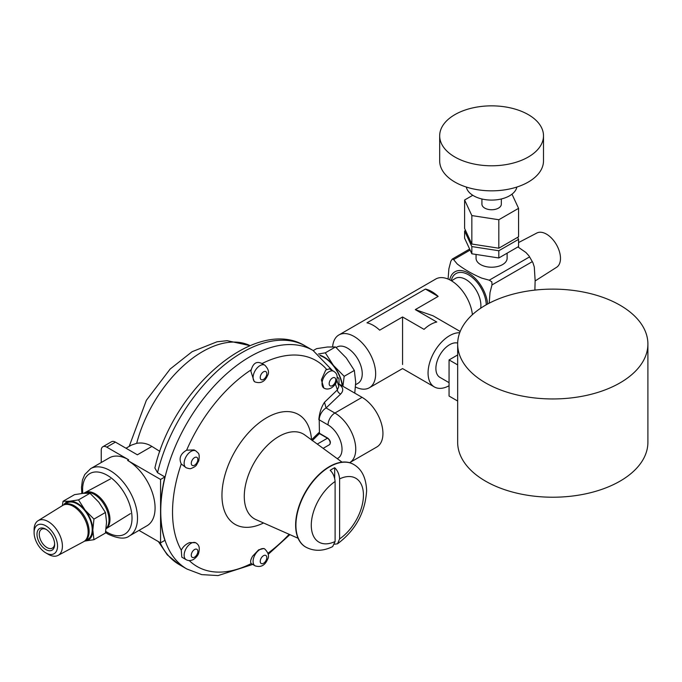 <?xml version="1.0" encoding="UTF-8"?>
<svg xmlns="http://www.w3.org/2000/svg" width="682" height="682" viewBox="0 0 682 682"><rect width="100%" height="100%" fill="white"/><g stroke="black" fill="none" stroke-linecap="round" stroke-linejoin="round"><path stroke-width="1.02" d="M159.869 451.407L151.898 446.412C147.031 443.419 141.958 442.396 136.681 443.343L131.49 445.065L126 448.236M160.568 479.446L160.568 511.142A126.179 72.846 -60 0 1 164.899 476.948L160.568 479.446L127.628 460.427A38.823 22.412 -120 0 1 152.99 494.638A38.823 22.412 -120 0 1 147.039 525.745L129.469 535.89A38.823 22.412 -120 0 0 135.42 504.782A38.823 22.412 -120 0 0 110.058 470.571A38.823 22.412 -120 0 0 90.646 468.645L109.282 457.886A38.823 22.412 60 0 1 128.693 459.804L106.733 447.128A7.766 4.484 -120 0 0 102.854 446.744A7.766 4.484 -120 0 0 101.243 450.299L101.243 462.524M102.854 446.744L111.524 441.731A7.766 4.484 60 0 1 115.411 442.115L137.372 454.8L151.898 446.412M157.533 472.694L154.891 468.005C172.691 389.107 255.835 315.289 305.51 346.106A126.179 72.846 -60 0 0 157.533 472.694L164.899 476.948M160.568 542.846L164.899 540.349A126.179 72.846 -60 0 1 160.568 511.142L160.568 542.846L138.992 530.391M337.232 377.632A3.879 2.242 -60 0 1 338.204 377.802A3.879 2.242 -60 0 1 339.005 379.576L339.005 384.034L362.065 397.342A29.505 17.033 60 0 1 381.349 423.343A29.505 17.033 60 0 1 376.822 446.991L349.644 462.677A29.505 17.033 60 0 0 354.163 439.038A29.505 17.033 60 0 0 334.888 413.036A9.71 5.601 120 0 0 328.025 424.92A19.804 11.432 60 0 1 341.145 443.027A19.804 11.432 60 0 1 337.181 458.602M338.255 384.426A3.879 2.242 120 0 0 338.673 384.222L339.005 384.034M338.673 384.222L338.852 384.333C343.31 387.257 343.924 390.488 340.685 394.008L326.09 407.955A9.71 5.601 120 0 0 319.227 419.839L328.025 424.92M263.542 522.975A63.417 36.615 -60 0 1 221.957 495.345A63.417 36.615 -60 0 1 265.153 418.663A63.417 36.615 -60 0 1 311.521 439.839L318.758 432.738A0.776 0.546 -134.5 0 0 319.432 433.59L319.227 419.839M319.713 433.752L319.27 432.516L318.758 432.738M261.965 363.591C256.858 360.923 253.286 362.986 251.266 369.772L250.882 371.238L254.139 381.426L255.094 381.971C260.729 383.778 264.863 381.673 267.506 375.646C269.458 372.525 268.555 369.03 264.795 365.16A9.71 5.601 120 0 0 254.002 373.037A9.71 5.601 120 0 0 255.094 381.971M195.853 450.93L194.072 449.907L186.621 450.188C180.457 453.786 178.675 458.381 181.267 463.973L186.143 467.741C188.888 468.704 190.551 468.943 191.139 468.457C194.148 467.281 195.964 466.079 196.587 464.834L198.777 460.81C199.519 456.428 199.255 453.786 197.985 452.891L195.853 450.93A9.71 5.601 120 0 0 186.825 455.465A9.71 5.601 120 0 0 185.052 466.735A9.71 5.601 120 0 0 186.143 467.741M195.632 542.744L189.656 542.565C185.888 544.083 183.091 546.614 181.267 550.169L181.821 557.168M264.795 549.019L263.849 548.473L258.64 549.854L252.664 556.12C250.541 559.632 250.081 562.104 251.266 563.554L255.094 565.83C260.729 567.637 264.863 565.531 267.506 559.504C269.458 556.384 268.555 552.889 264.795 549.019A9.71 5.601 120 0 0 254.002 556.896A9.71 5.601 120 0 0 255.094 565.83M318.844 419.609C319.406 412.934 321.299 407.154 324.496 402.269L326.09 407.955L334.888 413.036L362.065 397.342M336.908 380.36L338.826 386.413L337.368 389.908L324.496 402.269M333.745 371.323A9.71 5.601 120 0 0 328.895 371.801A9.71 5.601 120 0 0 322.552 380.351A9.71 5.601 120 0 0 324.035 388.135C326.218 389.396 328.681 389.32 331.418 387.905C334.342 385.799 336.081 383.608 336.627 381.332C337.385 377.504 337.965 373.932 333.745 371.323L329.415 368.826L325.774 370.002L321.393 379.848L323.805 387.981M261.368 363.182L264.795 365.16M335.339 384.017A118.907 68.652 -60 0 1 337.368 389.908A3.879 2.719 -133.9 0 0 340.685 394.008M312.194 440.691L319.432 433.59L327.445 438.219A0.776 0.452 -60 0 1 327.829 438.176L319.466 433.275M353.412 464.323A47.757 27.57 120 0 0 353.276 464.237A47.757 27.57 120 0 0 316.482 477.033A47.757 27.57 120 0 0 295.63 525.089A47.757 27.57 120 0 0 305.527 546.955A47.757 27.57 120 0 0 305.664 547.032M334.674 478.27L334.674 467.724C337.471 470.316 339.116 474.041 339.61 478.892L339.61 538.899L337.539 543.784L334.674 544.21M353.276 464.237L353.549 464.399A47.757 27.57 120 0 0 316.755 477.195A47.757 27.57 120 0 0 295.911 525.251A47.757 27.57 120 0 0 305.8 547.109C314.087 551.499 323.038 551.329 332.646 546.606L335.109 541.491L335.109 481.492C334.606 476.624 332.961 472.907 330.173 470.324A47.032 27.161 120 0 1 334.674 467.724M93.946 539.692L92.829 530.042L93.946 519.104L85.105 510.145L78.498 499.897L69.666 501.227L63.059 501.279L74.56 494.638L83.392 493.308L89.998 493.257L98.83 502.216L105.437 512.472L106.554 522.122L105.437 533.06L93.946 539.692L84.807 541.056A21.841 12.608 -120 0 0 85.105 541.031A21.841 12.608 -120 0 0 92.829 530.042A21.841 12.608 -120 0 0 85.105 510.145A21.841 12.608 -120 0 0 77.39 503.299A21.841 12.608 -120 0 0 69.666 501.227A21.841 12.608 -120 0 0 63.844 504.74M63.827 504.748L66.904 502.975A20.963 12.105 60 0 1 77.39 504.015A20.963 12.105 60 0 1 91.081 522.489A20.963 12.105 60 0 1 87.867 539.283L84.79 541.065A20.963 12.105 -120 0 0 88.004 524.262A20.963 12.105 -120 0 0 74.312 505.788A20.963 12.105 -120 0 0 63.827 504.748A20.963 12.105 -120 0 0 63.17 505.183M89.998 493.257L78.498 499.897M93.946 519.104L105.437 512.472M63.059 501.279L62.386 505.643M83.698 493.282L83.707 493.274A20.963 12.105 60 0 1 94.184 494.314A20.963 12.105 60 0 1 107.406 511.321A20.963 12.105 60 0 1 106.145 528.448M130.433 513.614L106.119 528.695A20.929 12.08 -120 0 0 109.964 519.411A20.929 12.08 -120 0 0 95.165 493.777A20.929 12.08 -120 0 0 84.892 492.634A20.929 12.08 -120 0 0 84.406 492.916M54.628 543.759A10.869 6.274 60 0 1 52.395 548.106A10.869 6.274 60 0 1 46.956 547.569A10.869 6.274 60 0 1 39.854 537.996A10.869 6.274 60 0 1 41.525 529.283A10.869 6.274 60 0 1 46.41 529.522M45.813 529.164L45.813 529.164A12.489 7.212 60 0 1 54.645 544.458A12.489 7.212 60 0 1 45.813 549.556A12.489 7.212 60 0 1 36.981 534.262A12.489 7.212 60 0 1 45.813 529.164M48.252 554.296L45.813 552.88A16.573 9.565 -120 0 0 57.535 546.12A16.573 9.565 -120 0 0 45.813 525.831A16.573 9.565 -120 0 0 34.1 532.591A16.573 9.565 -120 0 0 45.813 552.88L48.252 554.296A20.017 11.56 60 0 0 58.081 555.387L83.605 541.704A20.929 12.08 -120 0 0 87.057 524.995A20.929 12.08 -120 0 0 73.332 506.385A20.929 12.08 -120 0 0 62.676 505.456L38.064 520.716A20.017 11.56 60 0 1 48.252 521.602A20.017 11.56 60 0 1 61.38 539.411A20.017 11.56 60 0 1 58.081 555.387M34.1 532.591L34.1 529.778A20.017 11.56 60 0 1 38.064 520.716M84.091 541.414A20.963 12.105 -120 0 0 84.79 541.065M320.54 355.782A26.206 15.132 60 0 1 323.941 357.385A26.206 15.132 60 0 1 342.228 385.893M336.141 347.53L336.942 347.07A20.963 12.105 60 0 1 337.172 346.942A20.963 12.105 60 0 1 347.419 348.11A20.963 12.105 60 0 1 361.051 366.37A20.963 12.105 60 0 1 358.127 383.241A20.963 12.105 60 0 1 357.905 383.386L355.654 384.682M313.251 350.574L316.601 348.647L327.394 347.019L335.476 346.959L346.268 357.914L354.35 370.437L355.706 382.235L354.768 393.13M335.476 346.959L325.305 352.833L318.358 354.009M354.35 370.437L344.18 376.311L333.379 365.356L325.305 352.833M342.918 386.285L344.18 376.311M342.577 386.089A26.692 15.413 -120 0 0 333.379 365.356A26.692 15.413 -120 0 0 323.941 356.984A26.692 15.413 -120 0 0 319.739 355.109M472.396 314.683A30.477 17.596 -120 0 0 451.015 280.532A30.477 17.596 -120 0 0 435.781 279.023L338.869 334.973A30.477 17.596 -120 0 0 332.637 346.806M460.188 331.469L433.036 315.792L415.287 309.619L438.159 296.414A30.477 17.596 -120 0 0 431.8 291.623A30.477 17.596 -120 0 0 425.432 289.066L366.959 322.825A30.477 17.596 -120 0 1 373.327 325.391A30.477 17.596 -120 0 1 379.686 330.173L402.559 316.968L402.559 364.512M355.51 387.009A30.477 17.596 -120 0 0 369.346 387.76A30.477 17.596 -120 0 0 374.017 363.336A30.477 17.596 -120 0 0 354.111 336.482A30.477 17.596 -120 0 0 338.869 334.973M438.159 296.414L425.432 289.066M415.287 309.619L436.761 322.015A30.477 17.596 120 0 0 424.034 329.363L402.559 316.968M459.702 332.739A30.477 17.596 120 0 0 428.066 373.003A30.477 17.596 120 0 0 434.374 386.95A30.477 17.596 120 0 0 449.063 385.748M449.063 382.653L439.907 377.368A19.411 11.21 -60 0 1 435.892 368.485A19.411 11.21 -60 0 1 443.377 350.037A19.411 11.21 -60 0 1 457.682 343.072M402.559 355.808L402.559 355.186M501.33 198.965L501.33 204.148A9.71 5.601 180 0 1 498.491 208.112A9.71 5.601 180 0 1 487.911 209.323A9.71 5.601 180 0 1 481.918 204.148L481.918 198.982M472.779 195.282L464.613 199.996L471.842 215.572L498.815 219.74L518.567 208.342L511.986 194.165M498.815 219.74L498.815 248.214L471.842 244.037L464.613 228.461L464.613 199.996M471.842 215.572L471.842 244.037M518.567 208.342L518.567 236.807L498.815 248.214M465.542 230.465L464.613 230.993L471.842 246.569L498.815 250.746L518.567 239.348L517.638 237.345M464.613 230.993L464.613 238.223L471.842 253.798L471.842 246.569M498.815 250.746L498.815 257.975L471.842 253.798M518.567 239.348L518.567 246.569L498.815 257.975M507.118 253.184L507.118 258.248A15.533 8.968 180 0 1 502.574 264.59A15.533 8.968 180 0 1 485.644 266.534A15.533 8.968 180 0 1 476.062 258.248L476.062 254.454M489.199 303.2L490.017 292.518L491.986 284.931L491.841 281.845L489.241 280.183L481.688 278.094C472.336 274.096 464.178 269.39 457.221 263.968L453.607 259.603L452.328 259.032L450.862 261.189L448.892 268.776L448.083 279.074M517.919 246.944L525.958 252.528L528.985 255.878L532.898 262.664L534.287 266.952L535.14 280.592L534.876 290.106M518.567 242.562L536.853 233.022A19.778 11.424 60 0 1 552.011 238.632A19.778 11.424 60 0 1 560.485 258.367A19.778 11.424 60 0 1 556.623 267.276L535.14 280.941M516.862 187.047A25.43 14.68 180 0 1 509.573 195.785A25.43 14.68 180 0 1 483.188 199.263A25.43 14.68 180 0 1 466.317 187.047M543.503 135.82L543.503 160.867A51.909 29.974 180 0 1 528.294 182.06A51.909 29.974 180 0 1 471.722 188.556A51.909 29.974 180 0 1 439.677 160.867L439.677 135.82A51.909 29.974 0 0 0 471.722 163.51A51.909 29.974 0 0 0 528.294 157.013A51.909 29.974 0 0 0 543.503 135.82A51.909 29.974 0 0 0 511.457 108.131A51.909 29.974 0 0 0 454.885 114.636A51.909 29.974 0 0 0 439.677 135.82M457.665 354.955L449.063 359.925L449.063 396.063L457.665 401.025M457.665 364.887L449.063 359.925M647.9 410.632L647.9 442.311A95.122 54.918 180 0 1 589.18 493.043A95.122 54.918 180 0 1 485.524 481.142A95.122 54.918 180 0 1 457.665 442.311L457.665 344.043A95.122 54.918 180 0 1 516.385 293.303A95.122 54.918 180 0 1 620.04 305.212A95.122 54.918 180 0 1 647.9 344.043A95.122 54.918 180 0 1 589.18 394.776A95.122 54.918 180 0 1 485.524 382.875A95.122 54.918 180 0 1 457.665 344.043M127.628 460.427L128.693 459.804M106.733 447.128L115.411 442.115M129.188 446.395L146.366 400.308L170.176 369.022L192.102 351.699L217.038 341.784L227.149 340.676L250.106 345.655A98.941 57.126 120 0 0 136.681 443.343M105.727 531.406A34.944 20.17 -120 0 0 107.313 532.386A34.944 20.17 -120 0 0 132.018 518.115A34.944 20.17 -120 0 0 107.313 475.32A34.944 20.17 -120 0 0 82.803 493.359M332.466 370.582L313.055 350.463A126.179 72.846 -60 0 0 186.877 423.317A126.179 72.846 -60 0 0 186.885 569.01L179.34 564.653A126.179 72.846 -60 0 1 160.065 542.557M186.621 450.188A118.907 68.652 -60 0 1 251.266 369.772M181.267 550.169A118.907 68.652 -60 0 1 181.267 463.973M251.266 563.554A118.907 68.652 -60 0 1 189.246 560.561M289.151 534.313A118.907 68.652 -60 0 1 267.975 553.213M262.024 363.557A118.907 68.652 -60 0 1 326.61 369.363M266.364 375.884A4.655 2.694 120 0 0 265.162 371.383A4.655 2.694 120 0 0 260.66 375.373A4.655 2.694 120 0 0 261.871 379.874A4.655 2.694 120 0 0 266.364 375.884M197.422 457.852A4.655 2.694 120 0 0 192.921 459.054A4.655 2.694 120 0 0 191.719 464.945A4.655 2.694 120 0 0 196.211 463.743A4.655 2.694 120 0 0 197.422 457.852M191.003 543.341A9.71 5.601 120 0 0 184.66 551.891A9.71 5.601 120 0 0 186.143 559.675C188.326 560.936 190.781 560.86 193.526 559.445C196.45 557.339 198.189 555.157 198.735 552.872C199.494 549.044 200.073 545.472 195.853 542.863A9.71 5.601 120 0 0 191.003 543.341M194.566 549.522A4.655 2.694 120 0 0 191.275 555.233A4.655 2.694 120 0 0 194.566 557.134A4.655 2.694 120 0 0 197.865 551.423A4.655 2.694 120 0 0 194.566 549.522M260.66 559.231A4.655 2.694 120 0 0 261.871 563.733A4.655 2.694 120 0 0 266.364 559.743A4.655 2.694 120 0 0 265.162 555.242A4.655 2.694 120 0 0 260.66 559.231M338.306 384.58A3.879 2.242 120 0 0 338.852 384.333M332.458 385.594A4.655 2.694 120 0 0 335.757 379.883A4.655 2.694 120 0 0 332.458 377.981A4.655 2.694 120 0 0 329.167 383.693A4.655 2.694 120 0 0 332.458 385.594M317.283 444.084L327.445 438.219A3.879 2.242 -120 0 1 329.977 441.638A3.879 2.242 -120 0 1 329.38 444.749L323.14 448.355M298.085 538.26L255.972 519.624A48.959 28.269 -60 0 1 244.275 496.419A48.959 28.269 -60 0 1 266.636 446.122A48.959 28.269 -60 0 1 304.837 434.997L342.032 462.14M339.61 538.899A36.879 21.295 120 0 0 363.438 495.132A36.879 21.295 120 0 0 339.61 478.892M335.109 481.492A36.879 21.295 120 0 0 311.282 525.251A36.879 21.295 120 0 0 335.109 541.491M453.607 259.603L470.111 250.072M529.573 256.892L489.241 280.183M491.986 284.931L532.318 261.641M487.639 304.027A27.178 15.695 -120 0 0 482.114 287.463A27.178 15.695 -120 0 0 463.069 270.882A27.178 15.695 -120 0 0 449.736 279.833M451.245 280.669A25.106 14.492 60 0 1 470.23 275.886A25.106 14.492 60 0 1 486.266 304.786M451.518 280.831L455.013 278.614A21.219 12.25 60 0 1 471.45 283.959A21.219 12.25 60 0 1 480.887 305.502A21.219 12.25 60 0 1 480.682 308.221M105.531 532.531L108.114 534.159C118.131 538.754 125.249 539.334 129.469 535.89M90.646 468.645L84.747 474.544L82.471 479.966L81.473 487.374L81.84 493.461M313.055 350.463L305.51 346.106M179.34 564.653L167.312 554.892L158.377 541.576M337.215 377.223L338.204 377.802M186.885 569.01L201.693 574.619L218.087 575.574L252.69 564.44M268.214 554.347L289.884 534.637M181.813 557.177L186.143 559.675M195.393 542.599L195.853 542.863M323.583 387.87L324.035 388.135M327.829 438.176C330.548 440.581 331.068 442.771 329.38 444.749M337.539 543.784C355.527 530.34 365.22 512.642 366.626 490.699C366.106 477.767 361.75 469.003 353.549 464.399M110.416 478.943L84.892 492.634M434.374 386.95L402.559 368.578L369.346 387.76M532.898 262.664L528.985 255.878M469.634 249.041L452.328 259.032M647.9 410.581L647.9 344.043"/></g></svg>
